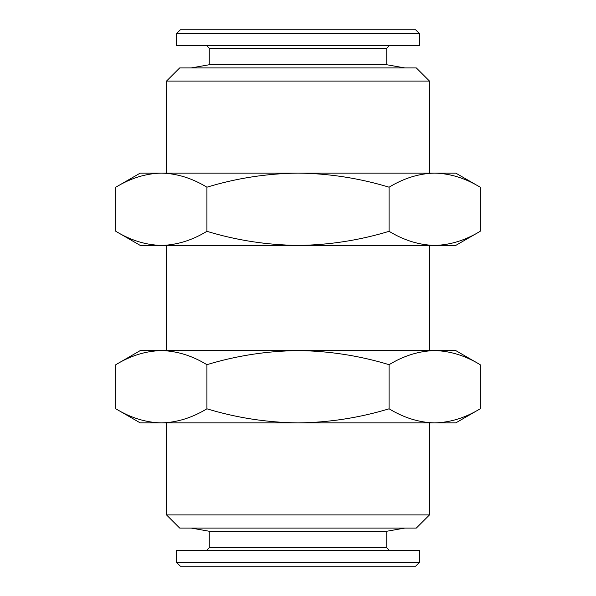 <?xml version="1.0" encoding="UTF-8"?>
<svg xmlns="http://www.w3.org/2000/svg" width="596" height="596" viewBox="0 0 596 596"><rect width="100%" height="100%" fill="white"/><g stroke="black" fill="none" stroke-linecap="round" stroke-linejoin="round"><path stroke-width="0.89" d="M206.626 45.579L209.256 48.209L386.744 48.209L386.744 64.74L209.256 64.74L191.182 67.929M419.614 33.741L176.386 33.741L176.386 45.579L419.614 45.579L419.614 33.741L415.665 29.8L180.335 29.8L176.386 33.741M389.374 550.421L386.744 547.791L209.256 547.791L209.256 531.26L386.744 531.26L404.818 528.071M176.386 562.259L419.614 562.259L419.614 550.421L176.386 550.421L176.386 562.259L180.335 566.2L415.665 566.2L419.614 562.259M416.321 528.071L179.679 528.071L166.53 514.929L429.47 514.929L416.321 528.071M166.53 81.071L429.47 81.071L416.321 67.929L179.679 67.929L166.53 81.071L166.53 173.101M206.916 187.196C192.046 178.167 176.863 173.473 161.374 173.101L298 173.101C266.762 173.518 236.396 178.211 206.916 187.196L206.916 231.322C236.396 240.3 266.762 245.001 298 245.41C328.85 245.06 359.209 240.359 389.084 231.322L389.084 187.196C359.209 178.152 328.85 173.458 298 173.101L455.761 173.101L480.167 187.196C465.305 178.167 450.122 173.473 434.626 173.101C419.1 173.481 403.917 178.182 389.084 187.196M115.833 187.196L140.239 173.101L161.374 173.101C145.841 173.481 130.666 178.182 115.833 187.196L115.833 231.322C130.695 240.344 145.878 245.045 161.374 245.41C176.9 245.03 192.083 240.337 206.916 231.322M457.609 176.893L458.458 177.168M138.391 241.626L137.542 241.35M389.084 231.322C403.954 240.344 419.137 245.045 434.626 245.41C450.159 245.03 465.334 240.337 480.167 231.322L480.167 187.196M115.833 231.322L140.239 245.41L455.761 245.41L480.167 231.322M206.916 364.678C192.046 355.656 176.863 350.955 161.374 350.59L298 350.59C266.762 350.999 236.396 355.7 206.916 364.678L206.916 408.804C236.396 417.789 266.762 422.482 298 422.899C328.85 422.542 359.209 417.848 389.084 408.804L389.084 364.678C359.209 355.641 328.85 350.94 298 350.59L455.761 350.59L480.167 364.678C465.305 355.656 450.122 350.955 434.626 350.59C419.1 350.97 403.917 355.663 389.084 364.678M115.833 364.678L140.239 350.59L161.374 350.59C145.841 350.97 130.666 355.663 115.833 364.678L115.833 408.804C130.695 417.833 145.878 422.527 161.374 422.899C176.9 422.519 192.083 417.818 206.916 408.804M457.609 354.374L458.458 354.65M138.391 419.107L137.542 418.832M389.084 408.804C403.954 417.833 419.137 422.527 434.626 422.899C450.159 422.519 465.334 417.818 480.167 408.804L480.167 364.678M115.833 408.804L140.239 422.899L455.761 422.899L480.167 408.804M386.744 64.74L404.818 67.929M386.744 48.209L389.374 45.579M209.256 531.26L191.182 528.071M209.256 547.791L206.626 550.421M429.47 81.071L429.47 173.101M429.47 422.899L429.47 514.929M429.47 245.41L429.47 350.59M166.53 245.41L166.53 350.59M166.53 422.899L166.53 514.929M386.744 547.791L386.744 531.26M209.256 48.209L209.256 64.74"/></g></svg>
